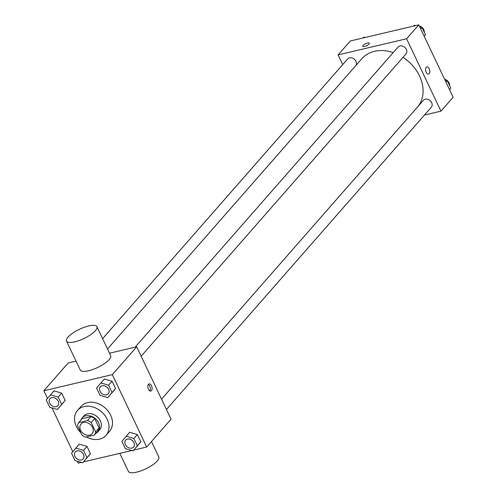 <?xml version="1.0" encoding="UTF-8"?>
<svg xmlns="http://www.w3.org/2000/svg" width="497" height="497" viewBox="0 0 497 497"><rect width="100%" height="100%" fill="white"/><g stroke="black" fill="none" stroke-linecap="round" stroke-linejoin="round"><path stroke-width="0.75" d="M83.558 422.493A7.362 5.728 41.2 0 1 91.61 425.873A7.362 5.728 41.2 0 1 92.1 433.682A7.362 5.728 41.2 0 1 82.788 433.135A7.362 5.728 41.2 0 1 81.023 423.978A7.362 5.728 41.2 0 1 83.558 422.493M77.513 425.799L81.924 435.086A9.996 7.778 41.2 0 0 85.608 437.099L94.393 435.03A9.996 7.778 41.2 0 0 95.61 431.856L91.206 422.574A9.996 7.778 41.2 0 0 87.515 420.555L78.737 422.624A9.996 7.778 41.2 0 0 77.513 425.799M95.61 431.856L99.096 427.886L94.685 418.598L91.206 422.574M87.515 420.555L91.001 416.579L82.216 418.648L78.737 422.624M91.001 416.579A9.996 7.778 41.2 0 1 94.685 418.598M99.096 427.886A9.996 7.778 41.2 0 1 97.872 431.061L94.393 435.03M95.84 433.378A10.518 8.188 -138.8 0 0 97.959 431.787A10.518 8.188 -138.8 0 0 98.605 422.835A10.518 8.188 -138.8 0 0 82.135 417.921A10.518 8.188 -138.8 0 0 80.831 420.232M82.135 417.921L83.875 415.933A10.518 8.188 41.2 0 1 87.491 413.821A10.518 8.188 41.2 0 1 100.344 420.853A10.518 8.188 41.2 0 1 99.698 429.799L97.959 431.787M80.818 432.763A18.929 14.736 41.2 0 1 77.544 410.392A18.929 14.736 41.2 0 1 84.055 406.577A18.929 14.736 41.2 0 1 104.755 415.268A18.929 14.736 41.2 0 1 106.029 435.341A18.929 14.736 41.2 0 1 86.335 436.931M77.544 410.392L81.03 406.416A18.929 14.736 41.2 0 1 87.534 402.601A18.929 14.736 41.2 0 1 108.24 411.292A18.929 14.736 41.2 0 1 109.508 431.371L106.029 435.341M133.103 450.885L140.837 441.839L137.365 434.527L129.636 432.284L121.902 441.324L125.374 448.642L133.103 450.885L137.352 445.815L133.879 438.503L126.157 436.254M82.719 462.757L90.454 453.711L86.981 446.399L79.253 444.15L71.518 453.196L74.991 460.508L82.719 462.757L86.969 457.687L83.496 450.375L75.774 448.126M77.29 461.179L78.228 463.148L81.458 462.39M83.446 461.918L131.842 450.518M133.83 450.052L146.683 447.02L112.31 374.632L43.854 390.76L47.488 398.408M51.992 407.9L72.786 451.686M107.799 397.606L115.54 388.561L112.067 381.249L104.339 379.006L96.604 388.045L100.077 395.357L107.799 397.606L112.055 392.537L108.582 385.225L100.854 382.976M57.422 409.478L65.157 400.433L61.684 393.121L53.956 390.872L46.221 399.917L49.694 407.229L57.422 409.478L61.671 404.409L58.199 397.097L50.47 394.848M146.683 447.02L171.061 419.201L136.687 346.807L112.31 374.632M148.454 384.305A3.684 2.019 -103.3 0 1 149.119 383.889A3.684 2.019 -103.3 0 1 151.927 387.008A3.684 2.019 -103.3 0 1 150.802 391.052A3.684 2.019 -103.3 0 1 148.181 388.592A3.684 2.019 -103.3 0 1 148.454 384.305M136.687 346.807L109.52 353.212M76.01 361.108L68.232 362.934L43.854 390.76M96.921 326.678L110.669 355.635A16.83 5.132 154.6 0 1 97.667 367.488A16.83 5.132 154.6 0 1 80.265 370.072L66.517 341.116A16.83 5.132 154.6 0 1 72.767 333.102A16.83 5.132 154.6 0 1 88.683 325.951A16.83 5.132 154.6 0 1 96.921 326.678A16.83 5.132 154.6 0 1 83.918 338.538A16.83 5.132 154.6 0 1 66.517 341.116M119.808 453.351L128.388 471.417A16.83 5.132 -25.4 0 0 136.625 472.15A16.83 5.132 -25.4 0 0 152.542 464.993A16.83 5.132 -25.4 0 0 158.791 456.979L151.467 441.56M148.336 384.454A3.684 2.019 -103.3 0 1 150.2 387.411A3.684 2.019 -103.3 0 1 149.858 390.897M107.514 348.987L361.822 58.733A36.853 28.683 41.2 0 1 374.483 51.315A36.853 28.683 41.2 0 1 393.226 52.576M403.024 57.354A36.853 28.683 41.2 0 1 417.666 106.836M355.802 65.598A5.262 4.094 -138.8 0 0 354.286 59.143A5.262 4.094 -138.8 0 0 347.745 58.851L102.606 338.65M161.544 399.159L423.425 100.257A5.262 4.094 41.2 0 1 425.233 99.201A5.262 4.094 41.2 0 1 430.986 101.612A5.262 4.094 41.2 0 1 431.34 107.19L166.458 409.509M135.109 347.179L398.128 46.979A5.262 4.094 41.2 0 1 399.936 45.923A5.262 4.094 41.2 0 1 405.689 48.333A5.262 4.094 41.2 0 1 406.037 53.912L141.16 356.231M424.463 115.037L440.957 111.154L406.583 38.76L338.128 54.887L342.731 64.579M406.583 38.76L418.772 24.85L453.146 97.238L440.957 111.154M426.177 67.325A3.684 2.019 -103.3 0 1 426.842 66.909A3.684 2.019 -103.3 0 1 429.65 70.027A3.684 2.019 -103.3 0 1 428.526 74.072A3.684 2.019 -103.3 0 1 425.904 71.611A3.684 2.019 -103.3 0 1 426.177 67.325M418.772 24.85L350.317 40.978L338.128 54.887M362.68 46.358A3.684 1.124 154.6 0 1 364.046 44.606A3.684 1.124 154.6 0 1 367.525 43.04A3.684 1.124 154.6 0 1 369.327 43.196A3.684 1.124 154.6 0 1 366.482 45.792A3.684 1.124 154.6 0 1 362.673 46.358A3.684 1.124 154.6 0 1 364.046 44.606A3.684 1.124 154.6 0 1 367.525 43.04A3.684 1.124 154.6 0 1 369.327 43.202M426.836 66.909A3.684 2.019 -103.3 0 1 429.65 70.027A3.684 2.019 -103.3 0 1 428.526 74.072M365.158 37.48L363.897 37.113L363.17 37.952M424.214 36.312L425.482 34.802L422.009 27.49L419.71 26.826M415.542 25.614L414.281 25.248L413.554 26.08M425.482 34.802L424.196 36.275M422.009 27.49L420.723 28.956M419.338 26.043A5.262 4.094 41.2 0 1 424.252 32.218M449.512 89.59L450.779 88.087L447.306 80.769L445.008 80.104M450.779 88.087L449.493 89.553M447.306 80.769L446.02 82.241M444.635 79.321A5.262 4.094 41.2 0 1 449.549 85.496M51.8 397.637A5.262 4.094 41.2 0 1 57.546 400.054A5.262 4.094 41.2 0 1 57.901 405.627A5.262 4.094 41.2 0 1 57.894 405.633A5.262 4.094 41.2 0 1 51.234 405.254A5.262 4.094 41.2 0 1 49.98 398.712A5.262 4.094 41.2 0 1 49.992 398.693A5.262 4.094 41.2 0 1 51.8 397.637M60.901 405.502L65.157 400.433L61.671 404.409M65.157 400.433L61.684 393.121L58.199 397.097M61.684 393.121L53.956 390.872M49.992 398.693L49.98 398.712A5.262 4.094 41.2 0 1 51.781 397.656A5.262 4.094 41.2 0 1 57.534 400.066A5.262 4.094 41.2 0 1 57.888 405.645L57.901 405.627M75.277 451.99L75.289 451.978A5.262 4.094 41.2 0 1 75.289 451.978A5.262 4.094 41.2 0 1 77.097 450.916A5.262 4.094 41.2 0 1 82.85 453.332A5.262 4.094 41.2 0 1 83.198 458.905A5.262 4.094 41.2 0 1 83.192 458.917A5.262 4.094 41.2 0 1 76.532 458.532A5.262 4.094 41.2 0 1 75.277 451.99A5.262 4.094 41.2 0 1 77.085 450.934A5.262 4.094 41.2 0 1 82.831 453.345A5.262 4.094 41.2 0 1 83.185 458.924L83.185 458.924M86.198 458.781L90.454 453.711L86.969 457.687M90.454 453.711L86.981 446.399L83.496 450.375M86.981 446.399L79.253 444.15M100.357 386.84L100.375 386.828A5.262 4.094 41.2 0 1 100.375 386.828A5.262 4.094 41.2 0 1 102.183 385.765A5.262 4.094 41.2 0 1 107.93 388.182A5.262 4.094 41.2 0 1 108.284 393.754A5.262 4.094 41.2 0 1 108.278 393.767A5.262 4.094 41.2 0 1 101.618 393.388A5.262 4.094 41.2 0 1 100.357 386.84A5.262 4.094 41.2 0 1 102.165 385.784A5.262 4.094 41.2 0 1 107.917 388.194A5.262 4.094 41.2 0 1 108.271 393.773L108.284 393.754M111.285 393.63L115.54 388.561L112.055 392.537M115.54 388.561L112.067 381.249L108.582 385.225M112.067 381.249L104.339 379.006M125.666 440.112A5.262 4.094 41.2 0 1 125.673 440.106A5.262 4.094 41.2 0 1 127.48 439.044A5.262 4.094 41.2 0 1 133.233 441.46A5.262 4.094 41.2 0 1 133.581 447.039A5.262 4.094 41.2 0 1 133.575 447.045A5.262 4.094 41.2 0 1 126.915 446.666A5.262 4.094 41.2 0 1 125.66 440.118A5.262 4.094 41.2 0 1 127.468 439.062A5.262 4.094 41.2 0 1 133.215 441.479A5.262 4.094 41.2 0 1 133.569 447.051L133.569 447.051M136.582 446.909L140.837 441.839L137.352 445.815M140.837 441.839L137.365 434.527L133.879 438.503M137.365 434.527L129.636 432.284"/></g></svg>
